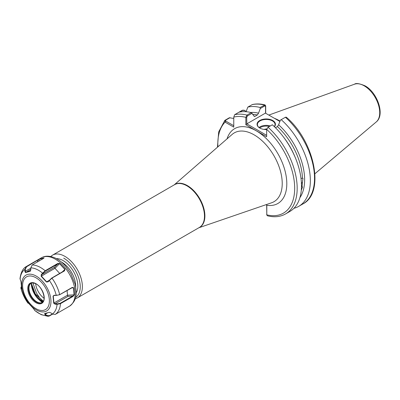 <?xml version="1.0" encoding="UTF-8"?>
<svg xmlns="http://www.w3.org/2000/svg" width="400" height="400" viewBox="0 0 400 400"><rect width="100%" height="100%" fill="white"/><g stroke="black" fill="none" stroke-linecap="round" stroke-linejoin="round"><path stroke-width="0.6" d="M300.57 195.035L300.4 195.785M301.025 178.57L302.46 178.105L302.965 178.295L302.425 182.4L301.27 183.41M301.475 186.695L302.55 186.905L301.335 190.16M266.655 129.555A9.185 5.3 180 0 1 259.745 128.005L259.745 128.005A9.185 5.3 180 0 1 259.745 120.51A9.185 5.3 180 0 1 272.73 120.51A9.185 5.3 180 0 1 274.4 126.69M274.315 126.605A8.83 5.1 0 0 0 275.07 124.545A8.83 5.1 0 0 0 272.48 120.94A8.83 5.1 0 0 0 262.86 119.835A8.83 5.1 0 0 0 257.405 124.545A8.83 5.1 0 0 0 259.87 128.08M264.215 129.43A3.24 1.87 180 0 1 266.72 129.04M39.245 297.23L36.44 292.98L32.905 282.92M280.02 121.085A39.43 22.765 -120 0 0 279.225 120.615A39.43 22.765 -120 0 0 274.47 118.34M265.05 104.935C260.52 103.765 256.275 103.64 252.32 104.555L247.835 107.09A56.115 32.4 60 0 1 260.125 107.485L265.05 104.935L265.695 105.885L265.695 113.27M266.81 128.865L268.04 127.27A56.115 32.4 60 0 1 285.555 213.95L289.86 211.465A56.115 32.4 60 0 0 272.35 124.785L268.04 127.27L266.655 129.365L266.655 136.755L245.84 124.735L245.84 117.345L246.95 115.095L251.26 112.605A56.115 32.4 60 0 0 238.965 112.21L242.405 110.225L244.93 110.66M247.835 107.09L246.09 111.72M250.73 112.475A50.99 29.44 60 0 1 258.525 113.17L260.27 108.54L260.125 107.485M253.905 116.055A49.67 28.675 60 0 1 255.05 116.3L257.32 114.99A49.67 28.675 -120 0 0 252.825 114.34M251.26 112.605L254.355 116.445L255.05 116.3M238.965 112.21L234.66 114.7L233.77 117.1L233.77 127.14L225.075 122.12L225.045 120.25L229.355 117.76L233.77 118.46M266.085 204.67L266.805 205.055L266.8 214.84L267.42 215.78C274.265 217.505 280.31 216.895 285.555 213.95M258.525 113.17L257.32 114.99M217.445 147.22L218.695 131.875L224.79 120.45L225.555 120.235L225.7 121.04L233.77 125.7M298.73 206.345L302.91 203.93C325.335 192.685 314.45 141.065 286.32 117.195L285.4 117.25L281.215 119.665A56.115 32.4 60 0 1 298.73 206.345A56.115 32.4 60 0 1 293.945 208.295M281.215 119.665L280.375 120.15L278.63 124.775A50.99 29.44 60 0 1 299.91 197.65M302.46 178.105A49.67 28.675 -120 0 0 277.425 126.595L275.46 127.73M277.425 126.595L278.63 124.775M266.725 129.02L266.655 129.365A54.35 31.38 -120 0 1 294.68 188.175A54.35 31.38 -120 0 1 266.8 214.84L266.665 204.98M279.88 121.465L265.425 113.12L246.82 123.86L266.655 135.315M252.1 113.26L247.445 115.945L246.705 117.255L246.82 123.86M265.54 113.185L265.54 106.385L264.8 105.925L260.27 108.54M266.855 215.16L266.665 214.34M246.195 111.39L244.115 110.205L242.915 110.215L239.75 112.045M230.015 117.665L225.555 120.235M266.665 204.78L266.8 205.275A43.21 24.945 60 0 0 286.33 177.25A43.21 24.945 60 0 0 256.245 130.795A43.21 24.945 60 0 0 227.035 138.875M246.705 117.255L245.84 117.345A54.35 31.38 -120 0 0 233.77 117.1M246.705 124.06L245.84 124.735M265.695 105.885L265.54 106.385M217.9 146.83A54.35 31.38 -120 0 1 225.075 122.12L225.7 121.04M43.915 258.105L39.185 259.26L26.555 266.81L25.28 269.41L25.45 272.3L30.56 270.925M64.47 270.89L51.96 278.115L48.05 281.845L46.46 282.02L41.16 276.28L41.285 274.52L45.16 270.75L57.675 263.525L59.725 263.485L65.045 269.25L64.47 270.89L64.18 270.865L64.85 269.38L59.59 263.68L57.775 263.925L45.265 271.15L41.62 274.69L41.405 276.135L46.665 281.835L48.025 281.63L51.67 278.09L64.48 270.625M47.725 281.875L48.05 281.845M42.195 302.475L38.815 299.5L42.715 302.025M31.29 283.165A15.635 9.025 -120 0 0 37.24 297.95L38.595 299.345M31.03 283.275A11.115 6.42 -120 0 0 29.47 285.285A11.115 6.42 -120 0 0 37.68 302.285A11.115 6.42 -120 0 0 39.615 302.865A11.115 6.42 -120 0 0 42.14 302.515M51.67 278.09L51.96 278.115A27.99 16.16 60 0 1 59.67 294.67L72.18 287.45L73.665 287.755L74.305 294.8L73 296.44L60.49 303.66L57.065 304.32L55.095 304.17L53.675 303.16L53.04 296.15L54.28 295.225L56.25 295.38L59.67 294.67L56.36 295.445L53.715 295.46L53.3 296.085L53.93 303.04L55.16 303.765L57.13 303.915L60.24 303.3L72.75 296.075L74.075 294.775L73.44 287.82L72.605 287.44L59.465 294.83M52.505 314.18L49.285 316.035L48.075 316.34L46.39 315.665L44.925 314.47L44.56 313.595L49.22 312.33L50.875 312.855L52.335 314.05L55.265 314.41L68.1 307.005M68.555 306.76L68.255 306.745M44.755 313.565L49.295 312.31M28.775 303.29L27.965 303.175L27.71 302.45L28.22 302.9L33.52 308.64L34.79 310.57L41.22 314.66L48.075 316.34M43.755 258.245L43.895 257.785L43.365 258.51L32.225 264.94L30.8 267.805L30.835 269.825L30.12 271.32L25.46 272.59L24.885 271.44L24.855 269.42L26.25 266.565L39.21 259.055L44.02 257.965M25.28 269.41L24.855 269.42A26.225 15.14 -120 0 0 20.125 279.15L20 278.595C20.87 272.38 22.91 268.395 26.12 266.645L26.555 266.81M20.125 279.15L21.005 281.76L21.64 288.77L21.48 289.07L20.84 287.84L21.32 286.68M21.64 288.77L21.48 289.07L21.775 288.77L21.23 287.795L21.33 286.76M28.135 302.435L27.71 302.45L28.1 302.385M68.505 306.79L69.35 306.3A27.99 16.16 -120 0 0 73.195 282.46A27.99 16.16 -120 0 0 53.17 258.08A27.99 16.16 -120 0 0 41.36 257.815L39.14 259.1L38.765 261.165M67.065 290.44L67.5 295.21L67.93 296.395L55.16 303.765L55.095 304.17M53.04 296.15L54.635 295.315M74.305 294.8L67.5 295.21L53.675 303.16M57.13 303.915L57.065 304.32A26.225 15.14 -120 0 1 52.335 314.05M49.245 280.175L49.27 280.39A26.225 15.14 -120 0 1 56.25 295.38L56.36 295.445M67.93 296.395L72.75 296.075L73 296.44M73.665 287.755L71.375 287.955M44.56 313.595L46.68 315.36L49.325 315.7L52.27 313.995M59.725 263.485L54.97 268.305L59.715 273.445M41.16 276.28L54.97 268.305L54.39 267.32L57.775 263.925L57.675 263.525M47.465 312.87L44.925 314.47M46.68 315.36L46.39 315.665A26.225 15.14 -120 0 1 40.64 314.2A26.225 15.14 -120 0 1 34.68 310.405M48.97 280.505L46.46 282.02M41.285 274.52L41.62 274.69L54.39 267.32M30.8 267.805A26.225 15.14 -120 0 1 36.55 269.27A26.225 15.14 -120 0 1 42.51 273.065L42.84 273.235M62.255 271.98L65.045 269.25M28.34 303.05L27.92 303.08A26.225 15.14 -120 0 1 20.94 288.095L21.23 287.795M25.46 272.59L30.825 269.405M24.885 271.44L30.805 268.255M37.385 260.135L37.695 260.38L37.34 261.985M259.045 127.5A8.83 5.1 180 0 1 270.34 125.945M269.43 126.465A8.3 4.79 0 0 0 259.675 127.955M35.635 283.71A13.825 7.98 -120 0 0 44.065 298.31M77.26 297.96L199.355 227.47A24.725 14.275 -120 0 0 203.145 207.66A24.725 14.275 -120 0 0 186.99 185.87A24.725 14.275 -120 0 0 174.63 184.645L52.535 255.14A24.725 14.275 60 0 1 64.895 256.36A24.725 14.275 60 0 1 81.05 278.15A24.725 14.275 60 0 1 77.26 297.96L75.15 298.86M75.565 297.425A23.415 13.52 -120 0 0 78.94 278.61A23.415 13.52 -120 0 0 63.69 258.125M75.7 286.775A19.425 11.215 -120 0 0 61.975 262.375A19.425 11.215 -120 0 0 61.44 262.08M56.375 258.615A20.735 11.97 60 0 1 63.18 260.61A20.735 11.97 60 0 1 76.17 292.9M354.475 84.215C355.96 82.94 359.495 83.485 365.08 85.85C377.365 92.465 385.29 114.93 376.255 121.94A21.9 12.645 -120 0 0 378.215 104.115A21.9 12.645 -120 0 0 364.235 85.85A21.9 12.645 -120 0 0 354.475 84.215L268.825 115.08M198.855 227.76L271.65 202.76A39.72 22.935 -120 0 0 280.65 171.885A39.72 22.935 -120 0 0 254.14 134.86A39.72 22.935 -120 0 0 232.18 134.39L174.13 184.935M174.285 184.845A24.77 14.3 60 0 1 187.385 185.61A24.77 14.3 60 0 1 203.755 208.105A24.77 14.3 60 0 1 199.01 227.67M34.04 291.815A18.11 10.455 60 0 1 31.855 285.655A18.11 10.455 60 0 1 31.43 283.11M301.965 186.635A49.67 28.675 -120 0 0 302.425 182.4M264.8 105.925L264.31 105.07A56.115 32.4 -120 0 0 252.015 104.675M234.66 114.7A56.115 32.4 60 0 1 246.95 115.095L247.445 115.945M302.91 203.93A56.115 32.4 -120 0 0 285.4 117.25M283.575 137.13A49.67 28.675 60 0 1 294.975 156.88M242.405 110.225L242.915 110.215M34.72 275.32A20.69 11.945 60 0 1 50.87 299.57A20.69 11.945 60 0 1 37.945 310.76A20.69 11.945 60 0 1 21.795 286.51A20.69 11.945 60 0 1 34.72 275.32M37.475 309.44A18.92 10.925 -120 0 0 49.295 299.205A18.92 10.925 -120 0 0 34.52 277.025A18.92 10.925 -120 0 0 22.7 287.26A18.92 10.925 -120 0 0 37.475 309.44M35.09 283.26A11.645 6.725 60 0 1 44.185 296.91A11.645 6.725 60 0 1 36.905 303.21A11.645 6.725 60 0 1 27.815 289.56A11.645 6.725 60 0 1 35.09 283.26M37.24 302.54A11.115 6.42 -120 0 0 41.93 302.645C46.99 300.715 42.425 286.175 35.245 283.525C32.825 282.775 31.345 282.73 30.815 283.39A11.115 6.42 -120 0 0 29.285 292.86A11.115 6.42 -120 0 0 37.24 302.54M36.39 296.895A15.01 8.665 -120 0 0 39.205 299.595A15.01 8.665 -120 0 0 42.275 301.49A15.01 8.665 -120 0 0 42.94 301.765M43.265 301.285A15.01 8.665 60 0 1 42.9 301.13A15.01 8.665 60 0 1 31.425 285.27M32.225 264.94A27.99 16.16 60 0 1 38.575 266.51A27.99 16.16 60 0 1 45.16 270.75L45.265 271.15M60.24 303.3L60.49 303.66A27.99 16.16 60 0 1 55.265 314.41M49.325 315.7L49.285 316.035M376.255 121.94L314.92 173.735M33.985 291.72L31.855 285.655L31.425 283.115M52.535 255.14L50.7 256.515M69.35 306.3C77.91 299.675 76.545 292.98 75.165 284.27L70.695 273.32L65.735 266.32C62.4 262.485 58.785 259.675 54.895 257.885C49.535 255.665 45.02 255.64 41.36 257.815M31.32 283.15L35.245 293.835L43.33 301.175M27.965 303.175C24.535 298.38 22.16 293.265 20.84 287.84"/></g></svg>
